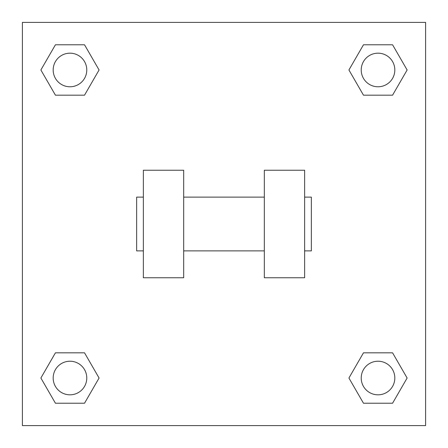 <?xml version="1.0" encoding="UTF-8"?>
<svg xmlns="http://www.w3.org/2000/svg" width="448" height="448" viewBox="0 0 448 448"><rect width="100%" height="100%" fill="white"/><g stroke="black" fill="none" stroke-linecap="round" stroke-linejoin="round"><path stroke-width="0.67" d="M348.925 378.022L363.474 352.822L392.571 352.822L407.12 378.022L392.571 403.222L363.474 403.222L348.925 378.022L363.474 352.822L392.571 352.822L363.474 352.822M392.571 403.222L363.474 403.222L392.571 403.222L407.12 378.022M394.822 378.022A16.8 16.8 0 0 0 369.622 363.474A16.8 16.8 0 0 0 369.622 392.571A16.8 16.8 0 0 0 394.822 378.022M40.88 378.022L55.429 352.822L84.526 352.822L99.075 378.022L84.526 403.222L55.429 403.222L40.88 378.022L55.429 352.822L84.526 352.822L55.429 352.822M84.526 403.222L55.429 403.222L84.526 403.222L99.075 378.022M86.778 378.022A16.8 16.8 0 0 0 61.578 363.474A16.8 16.8 0 0 0 61.578 392.571A16.8 16.8 0 0 0 86.778 378.022M348.925 69.978L363.474 44.778L392.571 44.778L407.12 69.978L392.571 95.178L363.474 95.178L348.925 69.978L363.474 44.778L392.571 44.778L363.474 44.778M392.571 95.178L363.474 95.178L392.571 95.178L407.12 69.978M394.822 69.978A16.8 16.8 0 0 0 369.622 55.429A16.8 16.8 0 0 0 369.622 84.526A16.8 16.8 0 0 0 394.822 69.978M40.88 69.978L55.429 44.778L84.526 44.778L99.075 69.978L84.526 95.178L55.429 95.178L40.88 69.978L55.429 44.778L84.526 44.778L55.429 44.778M84.526 95.178L55.429 95.178L84.526 95.178L99.075 69.978M86.778 69.978A16.8 16.8 0 0 0 61.578 55.429A16.8 16.8 0 0 0 61.578 84.526A16.8 16.8 0 0 0 86.778 69.978M425.6 22.4L425.6 425.6L22.4 425.6L22.4 22.4L425.6 22.4M264.32 170.24L264.32 277.76L304.64 277.76L304.64 170.24L264.32 170.24M183.68 277.76L183.68 170.24L143.36 170.24L143.36 277.76L183.68 277.76M304.64 250.88L311.36 250.88L311.36 197.12L304.64 197.12M143.36 197.12L136.64 197.12L136.64 250.88L143.36 250.88M264.32 197.12L183.68 197.12M264.32 250.88L183.68 250.88"/></g></svg>
